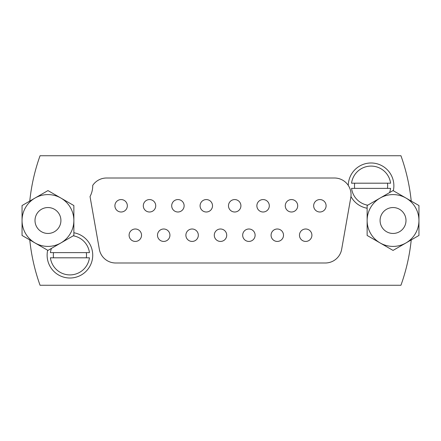<?xml version="1.0" encoding="UTF-8"?>
<svg xmlns="http://www.w3.org/2000/svg" width="441" height="441" viewBox="0 0 441 441"><rect width="100%" height="100%" fill="white"/><g stroke="black" fill="none" stroke-linecap="round" stroke-linejoin="round"><path stroke-width="0.66" d="M350.948 196.493A16.582 16.582 0 0 1 350.804 197.474L341.665 249.286A16.582 16.582 0 0 1 325.337 262.99L115.663 262.99A16.582 16.582 0 0 1 99.335 249.286L90.196 197.474A16.582 16.582 0 0 1 90.052 196.493A22.8 22.8 0 0 0 92.72 185.407A16.582 16.582 0 0 1 106.529 178.01L334.471 178.01A16.582 16.582 0 0 1 348.28 185.407L348.522 185.782C350.529 189.106 351.339 192.673 350.948 196.493A22.8 22.8 0 0 0 367.138 208.24M214.282 235.213A6.218 6.218 0 0 0 220.5 241.431A6.218 6.218 0 0 0 226.718 235.213A6.218 6.218 0 0 0 220.5 229A6.218 6.218 0 0 0 214.282 235.213M228.482 205.787A6.218 6.218 0 0 0 234.695 212A6.218 6.218 0 0 0 240.913 205.787A6.218 6.218 0 0 0 234.695 199.569A6.218 6.218 0 0 0 228.482 205.787M393.322 190.749A22.8 22.8 0 0 0 371.261 162.988A22.8 22.8 0 0 0 348.28 185.407A16.582 16.582 0 0 1 348.522 185.782M47.678 250.251A22.8 22.8 0 0 0 69.926 278.012A22.8 22.8 0 0 0 92.726 255.218A22.8 22.8 0 0 0 73.862 232.76M29.773 239.915A191.714 191.714 0 0 0 40.059 285.266L400.941 285.266A191.714 191.714 0 0 0 411.227 239.915M200.087 205.787A6.218 6.218 0 0 0 206.305 212A6.218 6.218 0 0 0 212.518 205.787A6.218 6.218 0 0 0 206.305 199.569A6.218 6.218 0 0 0 200.087 205.787M171.692 205.787A6.218 6.218 0 0 0 177.91 212A6.218 6.218 0 0 0 184.129 205.787A6.218 6.218 0 0 0 177.91 199.569A6.218 6.218 0 0 0 171.692 205.787M143.297 205.787A6.218 6.218 0 0 0 149.516 212A6.218 6.218 0 0 0 155.734 205.787A6.218 6.218 0 0 0 149.516 199.569A6.218 6.218 0 0 0 143.297 205.787M114.903 205.787A6.218 6.218 0 0 0 121.121 212A6.218 6.218 0 0 0 127.339 205.787A6.218 6.218 0 0 0 121.121 199.569A6.218 6.218 0 0 0 114.903 205.787M256.871 205.787A6.218 6.218 0 0 0 263.09 212A6.218 6.218 0 0 0 269.308 205.787A6.218 6.218 0 0 0 263.09 199.569A6.218 6.218 0 0 0 256.871 205.787M285.266 205.787A6.218 6.218 0 0 0 291.484 212A6.218 6.218 0 0 0 297.703 205.787A6.218 6.218 0 0 0 291.484 199.569A6.218 6.218 0 0 0 285.266 205.787M313.661 205.787A6.218 6.218 0 0 0 319.879 212A6.218 6.218 0 0 0 326.097 205.787A6.218 6.218 0 0 0 319.879 199.569A6.218 6.218 0 0 0 313.661 205.787M185.887 235.213A6.218 6.218 0 0 0 192.105 241.431A6.218 6.218 0 0 0 198.323 235.213A6.218 6.218 0 0 0 192.105 229A6.218 6.218 0 0 0 185.887 235.213M157.492 235.213A6.218 6.218 0 0 0 163.71 241.431A6.218 6.218 0 0 0 169.928 235.213A6.218 6.218 0 0 0 163.71 229A6.218 6.218 0 0 0 157.492 235.213M129.097 235.213A6.218 6.218 0 0 0 135.315 241.431A6.218 6.218 0 0 0 141.533 235.213A6.218 6.218 0 0 0 135.315 229A6.218 6.218 0 0 0 129.097 235.213M242.677 235.213A6.218 6.218 0 0 0 248.895 241.431A6.218 6.218 0 0 0 255.113 235.213A6.218 6.218 0 0 0 248.895 229A6.218 6.218 0 0 0 242.677 235.213M271.072 235.213A6.218 6.218 0 0 0 277.29 241.431A6.218 6.218 0 0 0 283.508 235.213A6.218 6.218 0 0 0 277.29 229A6.218 6.218 0 0 0 271.072 235.213M299.467 235.213A6.218 6.218 0 0 0 305.685 241.431A6.218 6.218 0 0 0 311.903 235.213A6.218 6.218 0 0 0 305.685 229A6.218 6.218 0 0 0 299.467 235.213M411.227 201.085A191.714 191.714 0 0 0 400.941 155.734L40.059 155.734A191.714 191.714 0 0 0 29.773 201.085M53.548 252.627A16.582 16.582 0 0 0 53.548 257.809M86.304 257.809A16.582 16.582 0 0 0 86.304 252.627M73.256 235.808A19.691 19.691 0 0 1 89.446 252.627L50.406 252.627A19.691 19.691 0 0 1 51.454 248.393M50.406 257.809L89.446 257.809A19.691 19.691 0 0 1 50.406 257.809M354.696 183.191A16.582 16.582 0 0 0 354.696 188.373M387.452 188.373A16.582 16.582 0 0 0 387.452 183.191M390.594 183.191L351.554 183.191A19.691 19.691 0 0 1 390.594 183.191M367.744 205.192A19.691 19.691 0 0 1 351.554 188.373L390.594 188.373A19.691 19.691 0 0 1 389.546 192.607M35.004 220.5A12.954 12.954 0 0 1 47.959 207.546A12.954 12.954 0 0 1 60.913 220.5A12.954 12.954 0 0 1 47.959 233.454A12.954 12.954 0 0 1 35.004 220.5A12.954 12.954 0 0 0 47.959 233.454A12.954 12.954 0 0 0 60.913 220.5A12.954 12.954 0 0 0 47.959 207.546A12.954 12.954 0 0 0 35.004 220.5M380.087 220.5A12.954 12.954 0 0 1 393.041 207.546A12.954 12.954 0 0 1 405.996 220.5A12.954 12.954 0 0 1 393.041 233.454A12.954 12.954 0 0 1 380.087 220.5A12.954 12.954 0 0 0 393.041 233.454A12.954 12.954 0 0 0 405.996 220.5A12.954 12.954 0 0 0 393.041 207.546A12.954 12.954 0 0 0 380.087 220.5M418.95 220.5A25.909 25.909 0 0 1 380.087 242.936L367.138 235.455L367.138 220.5A25.909 25.909 0 0 1 405.996 198.064A25.909 25.909 0 0 1 418.95 220.5L418.95 235.455L393.041 250.416L380.087 242.936A25.909 25.909 0 0 1 367.138 220.5L367.138 205.545L393.041 190.584L418.95 205.545L418.95 220.5M73.862 220.5A25.909 25.909 0 0 1 35.004 242.936L22.05 235.455L22.05 220.5A25.909 25.909 0 0 1 60.913 198.064A25.909 25.909 0 0 1 73.862 220.5L73.862 235.455L47.959 250.416L35.004 242.936A25.909 25.909 0 0 1 22.05 220.5L22.05 205.545L47.959 190.584L73.862 205.545L73.862 220.5"/></g></svg>
